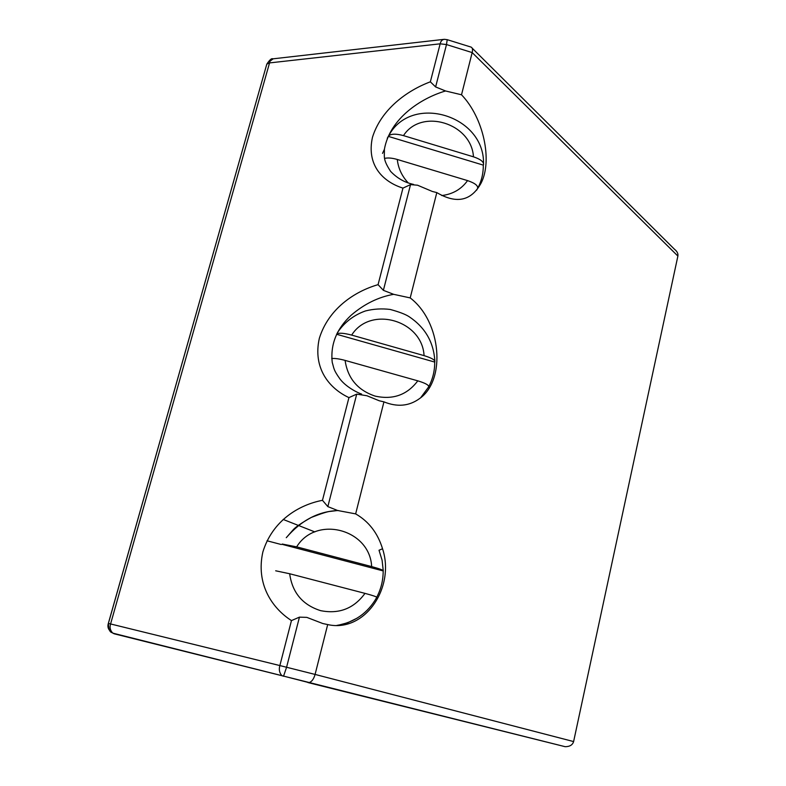 <?xml version="1.0" encoding="UTF-8"?>
<svg xmlns="http://www.w3.org/2000/svg" width="786" height="786" viewBox="0 0 786 786"><rect width="100%" height="100%" fill="white"/><g stroke="black" fill="none" stroke-linecap="round" stroke-linejoin="round"><path stroke-width="1.18" d="M272.84 58.871C271.701 58.046 269.686 59.795 266.808 64.128L108.34 623.426C106.994 627.798 108.989 631.266 114.314 633.83L309.281 682.543C311.865 681.629 313.801 678.927 315.088 674.427L573.613 741.571C572.591 744.961 569.762 746.671 565.154 746.69L307.935 682.553M447.372 39.722L471.119 47.111C472.504 47.779 472.858 49.606 472.17 52.583L446.497 44.556L447.214 39.673L444.316 39.31C442.145 39.614 440.759 41.118 440.16 43.82L430.355 81.823C406.873 90.606 381.072 109.421 372.456 137.363C366.286 165.188 382.969 181.871 402.953 188.109L378.066 284.66C354.447 291.459 328.371 308.918 319.312 338.422C312.69 368.094 329.069 388.353 348.945 397.608L322.466 500.318C298.739 504.858 272.418 520.764 262.868 551.968C255.745 583.654 271.74 607.922 291.459 620.586L299.446 617.148L286.585 667.245L283.53 676.245L281.879 675.665L308.869 682.612M108.34 623.426L110.58 623.956C109.48 627.444 110.227 630.51 112.801 633.143L114.314 633.83M443.461 39.408L273.174 58.812L270.04 61.17L110.58 623.956L279.865 665.565C278.735 669.466 279.413 672.836 281.879 675.665L112.801 633.143C113.007 631.934 108.743 634.744 108.38 623.436L266.808 64.128L269.313 62.939L440.16 43.82L446.497 44.556L435.621 86.932L445.544 90.97L461.52 94.782L472.17 52.583L677.886 256.069L573.613 741.571M291.459 620.586L279.865 665.565L315.088 674.427L327.693 624.565C364.616 633.064 395.407 587.692 382.546 548.766C377.732 533.065 368.772 521.442 355.645 513.887L383.941 401.862C397.225 407.246 409.054 406.185 419.439 398.669C446.271 380.336 441.496 321.72 410.204 297.914L436.81 192.599C456.499 204.213 471.266 201.029 481.111 183.069C492.645 160.619 483.655 117.871 461.52 94.782M327.693 624.565L322.84 623.544L306.815 617.374L299.446 617.148M314.852 531.916L298.582 525.51M298.326 525.412L283.166 519.448M677.886 256.069C678.279 253.623 677.139 251.353 674.486 249.26L472.18 48.162M322.466 500.318L327.841 506.606L337.626 510.497L355.645 513.887M337.646 625.41L347.785 622.708L357.217 618.091M376.749 597.213C381.063 588.969 383.204 580.206 383.175 570.921L282.066 544.325M338.481 510.546C318.802 511.106 301.402 520.155 286.281 537.693L286.271 537.703M436.81 192.599L432.3 191.45L417.543 185.211L410.538 184.612L383.381 290.329L393.658 294.328L410.204 297.914M476.571 190.232L477.475 188.679C478.507 185.899 475.196 183.207 467.562 180.603L397.284 159.47C398.256 168.322 401.901 176.133 408.219 182.892M477.682 188.306L478.419 186.911C481.779 180.112 483.41 172.841 483.292 165.119L388.313 136.371L387.262 138.287M445.544 90.97C421.001 98.171 389.915 118.293 384.393 149.311L382.527 153.388M383.941 401.862L379.274 400.781L366.944 395.751L356.726 394.14L327.841 506.606M428.783 386.574C432.811 378.94 434.776 370.766 434.707 362.061L336.595 334.266M340.338 328.42L337.538 332.439M393.658 294.328C378.351 297.059 364.173 304.035 351.106 315.274C336.575 328.784 330.287 344.494 332.242 362.415M430.355 81.823L435.621 86.932M348.945 397.608L356.726 394.14M402.953 188.109L410.538 184.612M378.066 284.66L383.381 290.329M267.014 540.778L281.27 544.521M336.791 625.43C354.574 622.394 367.897 613.041 376.759 597.38C376.69 596.78 372.76 595.454 364.989 593.371L289.67 573.751C292.274 592.634 302.581 604.925 320.59 610.643C339.061 614.318 353.867 608.561 364.989 593.371M383.175 570.921L383.244 570.891C383.519 570.204 379.658 568.769 371.65 566.588C369.98 529.273 316.267 514.85 296.656 546.86L371.65 566.588M282.223 544.04L296.656 546.86M275.68 570.793L289.67 573.751M483.292 165.119L483.567 164.549C483.763 161.729 480.393 159.155 473.467 156.827C471.512 123.176 421.355 107.721 403.483 135.614L473.467 156.827M388.313 136.371L388.589 135.929C391.114 133.718 396.075 133.61 403.483 135.614M384.639 158.379C387.93 157.622 392.145 157.986 397.284 159.47M420.746 397.647L428.625 386.938C429.146 385.228 425.54 383.185 417.798 380.837L345.093 360.401C347.707 378.341 357.718 390.249 375.099 396.095C392.931 400.045 407.158 394.955 417.798 380.837M434.707 362.061L434.864 361.835C435.11 359.978 431.514 357.905 424.067 355.626C422.249 320.216 370.373 305.243 351.666 335.091L424.067 355.626M336.781 333.893C339.218 332.714 344.17 333.117 351.666 335.091M331.702 358.544C334.865 358.22 339.326 358.838 345.093 360.401M441.742 195.547C452.736 194.23 461.343 189.239 467.562 180.603M309.281 682.543L565.154 746.69M382.546 548.766L379.019 550.249L382.094 560.202L383.234 570.567M481.111 183.069L478.419 186.911M286.281 537.693L292.864 530.157C295.3 527.18 301.47 522.926 311.374 517.404C321.749 513.366 328.165 511.352 330.621 511.362L337.626 510.497M413.574 184.425C410.734 183.708 400.634 181.89 390.632 171.417C382.576 158.959 384.6 157.151 384.393 149.311M361.57 394.032C360.499 393.933 347.343 388.372 340.191 379.284C333.244 369.567 334.178 368.801 332.242 362.425M483.537 163.331C484.235 114.913 410.931 93.269 388.589 135.929M434.855 361.01C433.656 342.146 425.098 327.389 409.172 316.729C405.507 314.312 399.17 311.885 390.18 309.448C381.79 308.407 373.537 308.908 365.411 310.961C353.68 315.147 344.356 322.378 337.42 332.665"/></g></svg>
